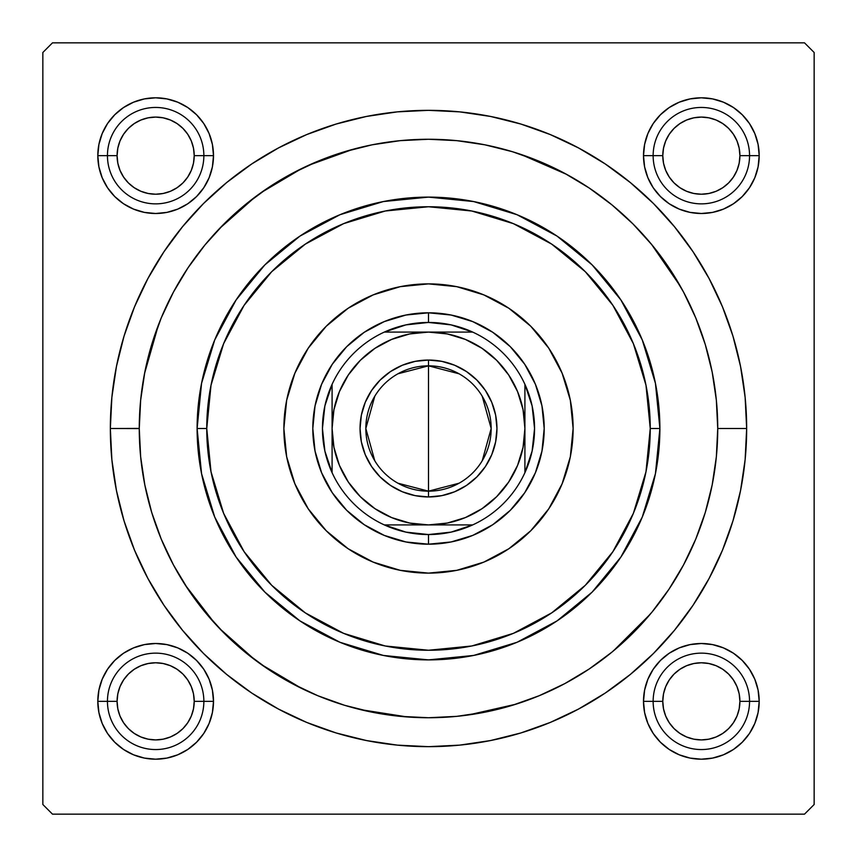 <?xml version="1.0" encoding="UTF-8"?>
<svg xmlns="http://www.w3.org/2000/svg" width="857" height="857" viewBox="0 0 857 857"><rect width="100%" height="100%" fill="white"/><g stroke="black" fill="none" stroke-linecap="round" stroke-linejoin="round"><path stroke-width="1.29" d="M644.614 144.372L643.5 155.653L644.614 144.372L643.5 155.653L653.141 155.653L643.5 155.653L644.614 166.933L647.903 177.785L653.248 187.79L660.447 196.553L669.21 203.752L679.215 209.097L690.067 212.386L701.347 213.5L712.628 212.386L723.479 209.097L733.485 203.752L742.248 196.553L749.447 187.79L754.792 177.785L758.081 166.933L759.195 155.653L749.554 155.653L759.195 155.653L758.081 144.372L754.792 133.521L749.447 123.515L742.248 114.752L733.485 107.554L723.479 102.208L712.628 98.919L701.347 97.805L690.067 98.919L679.215 102.208L669.21 107.554L660.447 114.752L653.248 123.515L647.903 133.521L644.614 144.372L643.5 155.653A57.848 57.848 0 0 1 701.347 97.805A57.848 57.848 0 0 1 759.195 155.653L758.081 144.372M644.614 690.067L643.5 701.347L644.614 690.067L643.5 701.347L653.141 701.347L643.5 701.347L644.614 712.628L647.903 723.479L653.248 733.485L660.447 742.248L669.21 749.447L679.215 754.792L690.067 758.081L701.347 759.195L712.628 758.081L723.479 754.792L733.485 749.447L742.248 742.248L749.447 733.485L754.792 723.479L758.081 712.628L759.195 701.347L749.554 701.347L759.195 701.347L758.081 690.067L754.792 679.215L749.447 669.21L742.248 660.447L733.485 653.248L723.479 647.903L712.628 644.614L701.347 643.5L690.067 644.614L679.215 647.903L669.21 653.248L660.447 660.447L653.248 669.21L647.903 679.215L644.614 690.067L643.5 701.347A57.848 57.848 0 0 1 701.347 643.5A57.848 57.848 0 0 1 759.195 701.347L758.081 690.067M98.919 690.067L97.805 701.347L98.919 690.067L97.805 701.347L107.446 701.347L97.805 701.347L98.919 712.628L102.208 723.479L107.554 733.485L114.752 742.248L123.515 749.447L133.521 754.792L144.372 758.081L155.653 759.195L166.933 758.081L177.785 754.792L187.79 749.447L196.553 742.248L203.752 733.485L209.097 723.479L212.386 712.628L213.5 701.347L203.859 701.347L213.5 701.347L212.386 690.067L209.097 679.215L203.752 669.21L196.553 660.447L187.79 653.248L177.785 647.903L166.933 644.614L155.653 643.5L144.372 644.614L133.521 647.903L123.515 653.248L114.752 660.447L107.554 669.21L102.208 679.215L98.919 690.067L97.805 701.347A57.848 57.848 0 0 1 155.653 643.5A57.848 57.848 0 0 1 213.5 701.347L212.386 690.067M98.919 144.372L97.805 155.653L98.919 144.372L97.805 155.653L107.446 155.653L97.805 155.653L98.919 166.933L102.208 177.785L107.554 187.79L114.752 196.553L123.515 203.752L133.521 209.097L144.372 212.386L155.653 213.5L166.933 212.386L177.785 209.097L187.79 203.752L196.553 196.553L203.752 187.79L209.097 177.785L212.386 166.933L213.5 155.653L203.859 155.653L213.5 155.653L212.386 144.372L209.097 133.521L203.752 123.515L196.553 114.752L187.79 107.554L177.785 102.208L166.933 98.919L155.653 97.805L144.372 98.919L133.521 102.208L123.515 107.554L114.752 114.752L107.554 123.515L102.208 133.521L98.919 144.372L97.805 155.653A57.848 57.848 0 0 1 155.653 97.805A57.848 57.848 0 0 1 213.5 155.653L212.386 144.372M746.661 428.5L717.738 428.5L746.661 428.5L745.129 397.316L740.544 366.432L732.96 336.148L722.44 306.742L709.093 278.525L693.045 251.744L674.438 226.666L653.473 203.527L630.334 182.562L605.256 163.955L578.475 147.907L550.258 134.56L520.852 124.04L490.568 116.456L459.684 111.871L428.5 110.339L397.316 111.871L366.432 116.456L336.148 124.04L306.742 134.56L278.525 147.907L251.744 163.955L226.666 182.562L203.527 203.527L182.562 226.666L163.955 251.744L147.907 278.525L134.56 306.742L124.04 336.148L116.456 366.432L111.871 397.316L110.339 428.5A318.161 318.161 0 0 1 428.5 110.339A318.161 318.161 0 0 1 746.661 428.5A318.161 318.161 0 0 1 428.5 746.661A318.161 318.161 0 0 1 110.339 428.5L111.871 459.684L116.456 490.568L124.04 520.852L134.56 550.258L147.907 578.475L163.955 605.256L182.562 630.334L203.527 653.473L226.666 674.438L251.744 693.045L278.525 709.093L306.742 722.44L336.148 732.96L366.432 740.544L397.316 745.129L428.5 746.661L459.684 745.129L490.568 740.544L520.852 732.96L550.258 722.44L578.475 709.093L605.256 693.045L630.334 674.438L653.473 653.473L674.438 630.334L693.045 605.256L709.093 578.475L722.44 550.258L732.96 520.852L740.544 490.568L745.129 459.684L746.661 428.5M139.263 428.404L110.339 428.5L139.263 428.596M804.509 42.85L52.491 42.85L804.509 42.85L814.15 52.491L814.15 804.509L814.15 52.491L804.509 42.85M42.85 804.509L42.85 52.491L52.491 42.85L42.85 52.491L42.85 804.509L52.491 814.15L42.85 804.509M804.509 814.15L52.491 814.15L804.509 814.15L814.15 804.509L804.509 814.15M680.469 286.474L651.481 244.277M566.702 174.421L520.874 154.41M353.116 149.257L308.531 165.315M301.835 168.475L261.031 192.675M255.215 196.917L219.467 228.583M158.427 324.964L144.522 373.577M185.401 585.224L214.893 623.521M219.467 628.417L255.215 660.083M261.031 664.325L301.835 688.525M360.208 709.564L407.225 716.955M468.361 714.974L516 704.186M613.323 650.988L650.313 614.126M712.628 98.919L701.347 97.805L712.628 98.919L701.347 97.805L690.067 98.919M758.081 166.933L759.195 155.653A57.848 57.848 0 0 1 701.347 213.5A57.848 57.848 0 0 1 643.5 155.653L644.614 166.933M690.067 212.386L701.347 213.5L690.067 212.386L701.347 213.5L712.628 212.386M166.933 98.919L155.653 97.805L166.933 98.919L155.653 97.805L144.372 98.919M212.386 166.933L213.5 155.653A57.848 57.848 0 0 1 155.653 213.5A57.848 57.848 0 0 1 97.805 155.653L98.919 166.933M144.372 212.386L155.653 213.5L144.372 212.386L155.653 213.5L166.933 212.386M166.933 644.614L155.653 643.5L166.933 644.614L155.653 643.5L144.372 644.614M212.386 712.628L213.5 701.347A57.848 57.848 0 0 1 155.653 759.195A57.848 57.848 0 0 1 97.805 701.347L98.919 712.628M144.372 758.081L155.653 759.195L144.372 758.081L155.653 759.195L166.933 758.081M712.628 644.614L701.347 643.5L712.628 644.614L701.347 643.5L690.067 644.614M758.081 712.628L759.195 701.347A57.848 57.848 0 0 1 701.347 759.195A57.848 57.848 0 0 1 643.5 701.347L644.614 712.628M690.067 758.081L701.347 759.195L690.067 758.081L701.347 759.195L712.628 758.081M573.119 428.5A144.619 144.619 0 0 1 428.5 573.119A144.619 144.619 0 0 1 283.881 428.5L286.656 400.283L294.894 373.159L308.252 348.156L326.238 326.238L348.156 308.252L373.159 294.894L400.283 286.656L428.5 283.881L456.717 286.656L483.841 294.894L508.844 308.252L530.762 326.238L548.748 348.156L562.106 373.159L570.344 400.283L573.119 428.5L570.344 456.717L562.106 483.841L548.748 508.844L530.762 530.762L508.844 548.748L483.841 562.106L456.717 570.344L428.5 573.119L400.283 570.344L373.159 562.106L348.156 548.748L326.238 530.762L308.252 508.844L294.894 483.841L286.656 456.717L283.881 428.5A144.619 144.619 0 0 1 428.5 283.881A144.619 144.619 0 0 1 573.119 428.5A144.619 144.619 0 0 0 562.117 373.181M562.106 373.138A144.619 144.619 0 0 0 530.804 326.281M530.719 326.196A144.619 144.619 0 0 0 483.862 294.894M483.819 294.883A144.619 144.619 0 0 0 373.181 294.883M373.138 294.894A144.619 144.619 0 0 0 326.281 326.196M326.196 326.281A144.619 144.619 0 0 0 294.894 373.138M592.123 264.877L620.897 299.95L642.279 339.95L655.444 383.358L659.89 428.5L650.249 428.5A221.749 221.749 0 0 1 428.5 650.249A221.749 221.749 0 0 1 206.751 428.5L197.11 428.5A231.39 231.39 0 0 0 428.5 659.89A231.39 231.39 0 0 0 659.89 428.5A231.39 231.39 0 0 1 428.5 659.89A231.39 231.39 0 0 1 197.11 428.5L201.556 383.358L214.721 339.95L236.104 299.95L264.802 264.963M717.738 428.5A289.238 289.238 0 0 1 428.5 717.738A289.238 289.238 0 0 1 139.263 428.5A289.238 289.238 0 0 1 428.5 139.263A289.238 289.238 0 0 1 717.738 428.5L716.345 400.155L712.178 372.077L705.279 344.535L695.723 317.818L683.586 292.151L668.996 267.812L652.081 245.006L633.023 223.977L611.994 204.919L589.188 188.004L564.849 173.414L539.182 161.277L512.465 151.721L484.923 144.822L456.845 140.655L428.5 139.263L400.155 140.655L372.077 144.822L344.535 151.721L317.818 161.277L292.151 173.414L267.812 188.004L245.006 204.919L223.977 223.977L204.919 245.006L188.004 267.812L173.414 292.151L161.277 317.818L151.721 344.535L144.822 372.077L140.655 400.155L139.263 428.5L140.655 456.845L144.822 484.923L151.721 512.465L161.277 539.182L173.414 564.849L188.004 589.188L204.919 611.994L223.977 633.023L245.006 652.081L267.812 668.996L292.151 683.586L317.818 695.723L344.535 705.279L372.077 712.178L400.155 716.345L428.5 717.738L456.845 716.345L484.923 712.178L512.465 705.279L539.182 695.723L564.849 683.586L589.188 668.996L611.994 652.081L633.023 633.023L652.081 611.994L668.996 589.188L683.586 564.849L695.723 539.182L705.279 512.465L712.178 484.923L716.345 456.845L717.738 428.5M264.877 264.877L299.95 236.104L339.95 214.721L383.358 201.556L428.5 197.11L473.567 201.545M473.642 201.556L517.05 214.721L557.05 236.104L592.037 264.802M264.877 592.123L236.104 557.05L214.721 517.05L201.556 473.642L197.11 428.5A231.39 231.39 0 0 1 428.5 197.11A231.39 231.39 0 0 1 659.89 428.5L655.444 473.642L642.279 517.05L620.897 557.05L592.198 592.037M592.123 592.123L557.05 620.897L517.05 642.279L473.642 655.444L428.5 659.89L383.433 655.455M383.358 655.444L339.95 642.279L299.95 620.897L264.963 592.198M151.721 512.465L161.277 539.182M512.465 705.279L539.182 695.723M705.279 344.535L695.723 317.818M344.535 151.721L317.818 161.277M535.389 472.775L524.698 492.775L510.311 510.311L492.775 524.698L472.775 535.389L451.071 541.967L428.5 544.195L405.929 541.967L384.225 535.389L364.225 524.698L346.689 510.311L332.302 492.775L321.611 472.775L315.033 451.071L312.805 428.5L315.033 405.929L321.611 384.225L332.302 364.225L346.689 346.689L364.225 332.302L384.225 321.611L405.929 315.033L428.5 312.805L451.071 315.033L472.775 321.611L492.775 332.302L510.311 346.689L524.698 364.225L535.389 384.225L541.967 405.929L544.195 428.5L541.967 451.071L535.389 472.775L524.698 492.775M650.249 428.5L645.985 385.243L633.366 343.636L612.873 305.306L585.299 271.701L551.694 244.127L513.364 223.634L471.757 211.015L428.5 206.751L385.243 211.015L343.636 223.634L305.306 244.127L271.701 271.701L244.127 305.306L223.634 343.636L211.015 385.243L206.751 428.5L211.015 471.757L223.634 513.364L244.127 551.694L271.701 585.299L305.306 612.873L343.636 633.366L385.243 645.985L428.5 650.249L471.757 645.985L513.364 633.366L551.694 612.873L585.299 585.299L612.873 551.694L633.366 513.364L645.985 471.757L650.249 428.5L659.89 428.5A231.39 231.39 0 0 0 428.5 197.11A231.39 231.39 0 0 0 197.11 428.5L206.751 428.5A221.749 221.749 0 0 1 428.5 206.751A221.749 221.749 0 0 1 650.249 428.5M308.252 508.844L326.238 530.762M508.844 548.748L530.762 530.762M548.748 348.156L530.762 326.238M348.156 308.252L326.238 326.238M321.611 384.225L332.302 364.225M346.689 346.689L364.225 332.302L384.225 321.611M472.775 321.611L492.775 332.302M510.311 346.689L524.698 364.225L535.389 384.225M510.311 510.311L492.775 524.698L472.775 535.389M384.225 535.389L364.225 524.698M346.689 510.311L332.302 492.775L321.611 472.775M283.881 428.5A144.619 144.619 0 0 0 294.883 483.819M294.894 483.862A144.619 144.619 0 0 0 326.196 530.719M326.281 530.804A144.619 144.619 0 0 0 373.138 562.106M373.181 562.117A144.619 144.619 0 0 0 483.819 562.117M483.862 562.106A144.619 144.619 0 0 0 530.719 530.804M530.804 530.719A144.619 144.619 0 0 0 562.106 483.862M703.833 643.553L709.478 644.078M715.059 645.15L720.491 646.756M725.772 648.91L727.979 649.992M728 650.002L730.775 651.545M735.52 654.673L739.923 658.24M743.972 662.236L745.601 664.089M745.611 664.111L747.593 666.596M750.786 671.32L753.485 676.291M755.703 681.54L757.374 686.939M758.52 692.52L759.109 698.144M759.141 703.833L758.616 709.478M757.545 715.059L755.938 720.491M753.785 725.772L752.703 727.979M752.692 728L751.15 730.775M748.022 735.52L744.454 739.923M740.459 743.972L738.605 745.601M738.584 745.611L736.099 747.593M731.375 750.786L726.404 753.485M721.155 755.703L715.756 757.374M710.174 758.52L704.55 759.109M698.862 759.141L693.217 758.616M687.635 757.545L682.204 755.938M676.923 753.785L674.716 752.703M674.695 752.692L671.92 751.15M667.174 748.022L662.772 744.454M658.722 740.459L657.094 738.605M657.083 738.584L655.102 736.099M651.909 731.375L649.21 726.404M646.992 721.155L645.321 715.756M644.175 710.174L643.586 704.55M643.553 698.862L644.078 693.217M645.15 687.635L646.756 682.204M648.91 676.923L649.992 674.716M650.002 674.695L651.545 671.92M654.673 667.174L658.24 662.772M662.236 658.722L664.089 657.094M664.111 657.083L666.596 655.102M671.32 651.909L676.291 649.21M681.54 646.992L686.939 645.321M692.52 644.175L698.144 643.586M693.217 98.384L698.862 97.859M704.55 97.891L710.174 98.48M715.756 99.626L721.155 101.297M726.404 103.515L731.375 106.214M736.099 109.407L738.563 111.367M738.584 111.389L740.459 113.028M744.454 117.077L748.022 121.469M751.15 126.225L752.682 128.989M752.692 129L753.785 131.228M755.938 136.509L757.545 141.941M758.616 147.522L759.141 153.167M759.109 158.856L758.52 164.48M757.374 170.061L755.703 175.46M753.485 180.709L750.786 185.68M747.593 190.404L745.633 192.868M745.611 192.889L743.972 194.764M739.923 198.76L735.531 202.327M730.775 205.455L728.011 206.987M728 206.998L725.772 208.09M720.491 210.244L715.059 211.85M709.478 212.922L703.833 213.447M698.144 213.414L692.52 212.825M686.939 211.679L681.54 210.008M676.291 207.79L671.32 205.091M666.596 201.898L664.132 199.938M664.111 199.917L662.236 198.278M658.24 194.228L654.673 189.836M651.545 185.08L650.013 182.316M650.002 182.305L648.91 180.077M646.756 174.796L645.15 169.365M644.078 163.783L643.553 158.138M643.586 152.45L644.175 146.826M645.321 141.244L646.992 135.845M649.21 130.596L651.909 125.625M655.102 120.901L657.062 118.437M657.083 118.416L658.722 116.541M662.772 112.546L667.164 108.978M671.92 105.85L674.684 104.318M674.695 104.308L676.923 103.215M682.204 101.062L687.635 99.455M163.783 758.616L158.138 759.141M152.45 759.109L146.826 758.52M141.244 757.374L135.845 755.703M130.596 753.485L125.625 750.786M120.901 747.593L118.437 745.633M118.416 745.611L116.541 743.972M112.546 739.923L108.978 735.531M105.85 730.775L104.318 728.011M104.308 728L103.215 725.772M101.062 720.491L99.455 715.059M98.384 709.478L97.859 703.833M97.891 698.144L98.48 692.52M99.626 686.939L101.297 681.54M103.515 676.291L106.214 671.32M109.407 666.596L111.367 664.132M111.389 664.111L113.028 662.236M117.077 658.24L121.469 654.673M126.225 651.545L128.989 650.013M129 650.002L131.228 648.91M136.509 646.756L141.941 645.15M147.522 644.078L153.167 643.553M158.856 643.586L164.48 644.175M170.061 645.321L175.46 646.992M180.709 649.21L185.68 651.909M190.404 655.102L192.868 657.062M192.889 657.083L194.764 658.722M198.76 662.772L202.327 667.164M205.455 671.92L206.987 674.684M206.998 674.695L208.09 676.923M210.244 682.204L211.85 687.635M212.922 693.217L213.447 698.862M213.414 704.55L212.825 710.174M211.679 715.756L210.008 721.155M207.79 726.404L205.091 731.375M201.898 736.099L199.938 738.563M199.917 738.584L198.278 740.459M194.228 744.454L189.836 748.022M185.08 751.15L182.316 752.682M182.305 752.692L180.077 753.785M174.796 755.938L169.365 757.545M153.167 213.447L147.522 212.922M141.941 211.85L136.509 210.244M131.228 208.09L129.021 207.008M129 206.998L126.225 205.455M121.48 202.327L117.077 198.76M113.028 194.764L111.399 192.911M111.389 192.889L109.407 190.404M106.214 185.68L103.515 180.709M101.297 175.46L99.626 170.061M98.48 164.48L97.891 158.856M97.859 153.167L98.384 147.522M99.455 141.941L101.062 136.509M103.215 131.228L104.297 129.021M104.308 129L105.85 126.225M108.978 121.48L112.546 117.077M116.541 113.028L118.395 111.399M118.416 111.389L120.901 109.407M125.625 106.214L130.596 103.515M135.845 101.297L141.244 99.626M146.826 98.48L152.45 97.891M158.138 97.859L163.783 98.384M169.365 99.455L174.796 101.062M180.077 103.215L182.284 104.297M182.305 104.308L185.08 105.85M189.826 108.978L194.228 112.546M198.278 116.541L199.906 118.395M199.917 118.416L201.898 120.901M205.091 125.625L207.79 130.596M210.008 135.845L211.679 141.244M212.825 146.826L213.414 152.45M213.447 158.138L212.922 163.783M211.85 169.365L210.244 174.796M208.09 180.077L207.008 182.284M206.998 182.305L205.455 185.08M202.327 189.826L198.76 194.228M194.764 198.278L192.911 199.906M192.889 199.917L190.404 201.898M185.68 205.091L180.709 207.79M175.46 210.008L170.061 211.679M164.48 212.825L158.856 213.414M749.554 701.347L739.912 701.347A38.565 38.565 0 0 1 701.347 739.912A38.565 38.565 0 0 1 662.782 701.347L653.141 701.347A48.206 48.206 0 0 0 701.347 749.554A48.206 48.206 0 0 0 749.554 701.347A48.206 48.206 0 0 1 701.347 749.554A48.206 48.206 0 0 1 653.141 701.347A48.206 48.206 0 0 1 701.347 653.141A48.206 48.206 0 0 1 749.554 701.347A48.206 48.206 0 0 0 701.347 653.141A48.206 48.206 0 0 0 653.141 701.347L662.782 701.347L663.522 693.827L665.718 686.586L669.285 679.922L674.073 674.073L679.922 669.285L686.586 665.718L693.827 663.522L701.347 662.782L708.868 663.522L716.109 665.718L722.772 669.285L728.621 674.073L733.41 679.922L736.977 686.586L739.173 693.827L739.912 701.347L739.173 708.868L736.977 716.109L733.41 722.772L728.621 728.621L722.772 733.41L716.109 736.977L708.868 739.173L701.347 739.912L693.827 739.173L686.586 736.977L679.922 733.41L674.073 728.621L669.285 722.772L665.718 716.109L663.522 708.868L662.782 701.347A38.565 38.565 0 0 1 701.347 662.782A38.565 38.565 0 0 1 739.912 701.347L749.554 701.347M733.41 722.772L728.621 728.621M679.922 733.41L674.073 728.621M669.285 679.922L674.073 674.073M722.772 669.285L728.621 674.073M203.859 701.347L194.218 701.347A38.565 38.565 0 0 1 155.653 739.912A38.565 38.565 0 0 1 117.088 701.347L107.446 701.347A48.206 48.206 0 0 0 155.653 749.554A48.206 48.206 0 0 0 203.859 701.347A48.206 48.206 0 0 1 155.653 749.554A48.206 48.206 0 0 1 107.446 701.347A48.206 48.206 0 0 1 155.653 653.141A48.206 48.206 0 0 1 203.859 701.347A48.206 48.206 0 0 0 155.653 653.141A48.206 48.206 0 0 0 107.446 701.347L117.088 701.347L117.827 708.868L120.023 716.109L123.59 722.772L128.379 728.621L134.228 733.41L140.891 736.977L148.132 739.173L155.653 739.912L163.173 739.173L170.414 736.977L177.078 733.41L182.927 728.621L187.715 722.772L191.282 716.109L193.478 708.868L194.218 701.347L193.478 693.827L191.282 686.586L187.715 679.922L182.927 674.073L177.078 669.285L170.414 665.718L163.173 663.522L155.653 662.782L148.132 663.522L140.891 665.718L134.228 669.285L128.379 674.073L123.59 679.922L120.023 686.586L117.827 693.827L117.088 701.347A38.565 38.565 0 0 1 155.653 662.782A38.565 38.565 0 0 1 194.218 701.347L203.859 701.347M123.59 722.772L128.379 728.621M177.078 733.41L182.927 728.621M187.715 679.922L182.927 674.073M134.228 669.285L128.379 674.073M653.141 155.653L662.782 155.653A38.565 38.565 0 0 1 701.347 117.088A38.565 38.565 0 0 1 739.912 155.653L749.554 155.653A48.206 48.206 0 0 0 701.347 107.446A48.206 48.206 0 0 0 653.141 155.653A48.206 48.206 0 0 1 701.347 107.446A48.206 48.206 0 0 1 749.554 155.653A48.206 48.206 0 0 1 701.347 203.859A48.206 48.206 0 0 1 653.141 155.653A48.206 48.206 0 0 0 701.347 203.859A48.206 48.206 0 0 0 749.554 155.653L739.912 155.653L739.173 148.132L736.977 140.891L733.41 134.228L728.621 128.379L722.772 123.59L716.109 120.023L708.868 117.827L701.347 117.088L693.827 117.827L686.586 120.023L679.922 123.59L674.073 128.379L669.285 134.228L665.718 140.891L663.522 148.132L662.782 155.653L663.522 163.173L665.718 170.414L669.285 177.078L674.073 182.927L679.922 187.715L686.586 191.282L693.827 193.478L701.347 194.218L708.868 193.478L716.109 191.282L722.772 187.715L728.621 182.927L733.41 177.078L736.977 170.414L739.173 163.173L739.912 155.653A38.565 38.565 0 0 1 701.347 194.218A38.565 38.565 0 0 1 662.782 155.653L653.141 155.653M733.41 134.228L728.621 128.379M679.922 123.59L674.073 128.379M669.285 177.078L674.073 182.927M722.772 187.715L728.621 182.927M107.446 155.653L117.088 155.653A38.565 38.565 0 0 1 155.653 117.088A38.565 38.565 0 0 1 194.218 155.653L203.859 155.653A48.206 48.206 0 0 0 155.653 107.446A48.206 48.206 0 0 0 107.446 155.653A48.206 48.206 0 0 1 155.653 107.446A48.206 48.206 0 0 1 203.859 155.653A48.206 48.206 0 0 1 155.653 203.859A48.206 48.206 0 0 1 107.446 155.653A48.206 48.206 0 0 0 155.653 203.859A48.206 48.206 0 0 0 203.859 155.653L194.218 155.653L193.478 163.173L191.282 170.414L187.715 177.078L182.927 182.927L177.078 187.715L170.414 191.282L163.173 193.478L155.653 194.218L148.132 193.478L140.891 191.282L134.228 187.715L128.379 182.927L123.59 177.078L120.023 170.414L117.827 163.173L117.088 155.653L117.827 148.132L120.023 140.891L123.59 134.228L128.379 128.379L134.228 123.59L140.891 120.023L148.132 117.827L155.653 117.088L163.173 117.827L170.414 120.023L177.078 123.59L182.927 128.379L187.715 134.228L191.282 140.891L193.478 148.132L194.218 155.653A38.565 38.565 0 0 1 155.653 194.218A38.565 38.565 0 0 1 117.088 155.653L107.446 155.653M123.59 134.228L128.379 128.379M177.078 123.59L182.927 128.379M187.715 177.078L182.927 182.927M134.228 187.715L128.379 182.927M459.073 483.209L428.5 491.168A62.668 62.668 0 0 0 491.168 428.5A62.668 62.668 0 0 0 428.5 365.832L428.5 360.047A68.453 68.453 0 0 1 496.953 428.5A68.453 68.453 0 0 1 428.5 496.953L428.5 365.832A62.668 62.668 0 0 1 491.168 428.5A62.668 62.668 0 0 1 428.5 491.168L397.927 483.209M397.927 373.791L428.5 365.832L459.073 373.791M482.223 396.234L491.168 428.5L482.223 460.766M332.088 472.678A106.054 106.054 0 0 1 332.088 384.322L324.889 405.886L322.446 428.5L324.889 451.114L332.088 472.678A106.054 106.054 0 0 0 384.322 524.913L405.886 532.111L428.5 534.554A106.054 106.054 0 0 1 384.322 524.913L472.678 524.913A106.054 106.054 0 0 1 428.5 534.554L451.114 532.111L472.678 524.913A106.054 106.054 0 0 0 524.913 472.678L532.111 451.114L534.554 428.5L532.111 405.886L524.913 384.322A106.054 106.054 0 0 1 524.913 472.678L524.913 384.322A106.054 106.054 0 0 0 472.678 332.088L451.114 324.889L428.5 322.446L428.5 312.805A115.695 115.695 0 0 0 312.805 428.5A115.695 115.695 0 0 0 428.5 544.195L428.5 534.554L428.5 544.195A115.695 115.695 0 0 1 312.805 428.5A115.695 115.695 0 0 1 428.5 312.805A115.695 115.695 0 0 1 544.195 428.5A115.695 115.695 0 0 1 428.5 544.195A115.695 115.695 0 0 0 544.195 428.5A115.695 115.695 0 0 0 428.5 312.805L428.5 322.446L405.886 324.889L384.322 332.088A106.054 106.054 0 0 1 472.678 332.088L384.322 332.088A106.054 106.054 0 0 0 332.088 384.322L332.088 472.678A106.054 106.054 0 0 0 384.322 524.913L428.5 524.913L447.311 523.059L465.394 517.574L482.062 508.662L496.674 496.674L508.662 482.062L517.574 465.394L523.059 447.311L524.913 428.5L523.059 409.689L517.574 391.606L508.662 374.938L496.674 360.326L482.062 348.338L465.394 339.426L447.311 333.941L428.5 332.088L409.689 333.941L391.606 339.426L374.938 348.338L360.326 360.326L348.338 374.938L339.426 391.606L333.941 409.689L332.088 428.5L333.941 447.311L339.426 465.394L348.338 482.062L360.326 496.674L374.938 508.662L391.606 517.574L409.689 523.059L428.5 524.913L472.678 524.913A106.054 106.054 0 0 0 524.913 472.678L524.913 384.322A106.054 106.054 0 0 0 472.678 332.088L384.322 332.088A106.054 106.054 0 0 0 332.088 384.322L332.088 428.5A96.413 96.413 0 0 1 428.5 332.088A96.413 96.413 0 0 1 524.913 428.5A96.413 96.413 0 0 1 428.5 524.913A96.413 96.413 0 0 1 332.088 428.5L332.088 472.678M428.5 360.047L441.858 361.365L454.692 365.253L466.529 371.584L476.899 380.101L485.416 390.471L491.747 402.308L495.635 415.142L496.953 428.5L495.635 441.858L491.747 454.692L485.416 466.529L476.899 476.899L466.529 485.416L454.692 491.747L441.858 495.635L428.5 496.953L415.142 495.635L402.308 491.747L390.471 485.416L380.101 476.899L371.584 466.529L365.253 454.692L361.365 441.858L360.047 428.5L361.365 415.142L365.253 402.308L371.584 390.471L380.101 380.101L390.471 371.584L402.308 365.253L415.142 361.365L428.5 360.047L428.5 491.168A62.668 62.668 0 0 1 365.832 428.5A62.668 62.668 0 0 1 428.5 365.832A62.668 62.668 0 0 0 365.832 428.5A62.668 62.668 0 0 0 428.5 491.168L428.5 496.953A68.453 68.453 0 0 1 360.047 428.5A68.453 68.453 0 0 1 428.5 360.047M374.777 460.766L365.832 428.5L374.777 396.234"/></g></svg>

